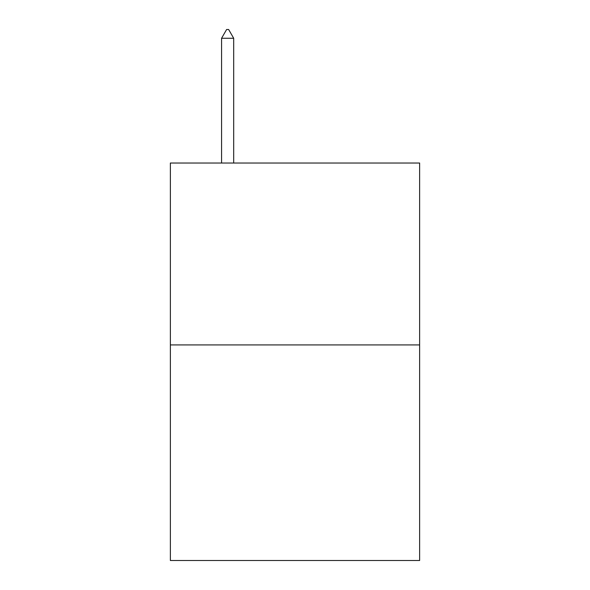<?xml version="1.0" encoding="UTF-8"?>
<svg xmlns="http://www.w3.org/2000/svg" width="590" height="590" viewBox="0 0 590 590"><rect width="100%" height="100%" fill="white"/><g stroke="black" fill="none" stroke-linecap="round" stroke-linejoin="round"><path stroke-width="0.89" d="M419.63 344.921L419.63 163.024L170.37 163.024L170.37 560.5L419.63 560.5L419.63 344.921L170.37 344.921M233.692 38.262L228.64 29.5L226.619 29.5L221.567 38.262L233.692 38.262L233.692 163.024M221.567 38.262L221.567 163.024"/></g></svg>
